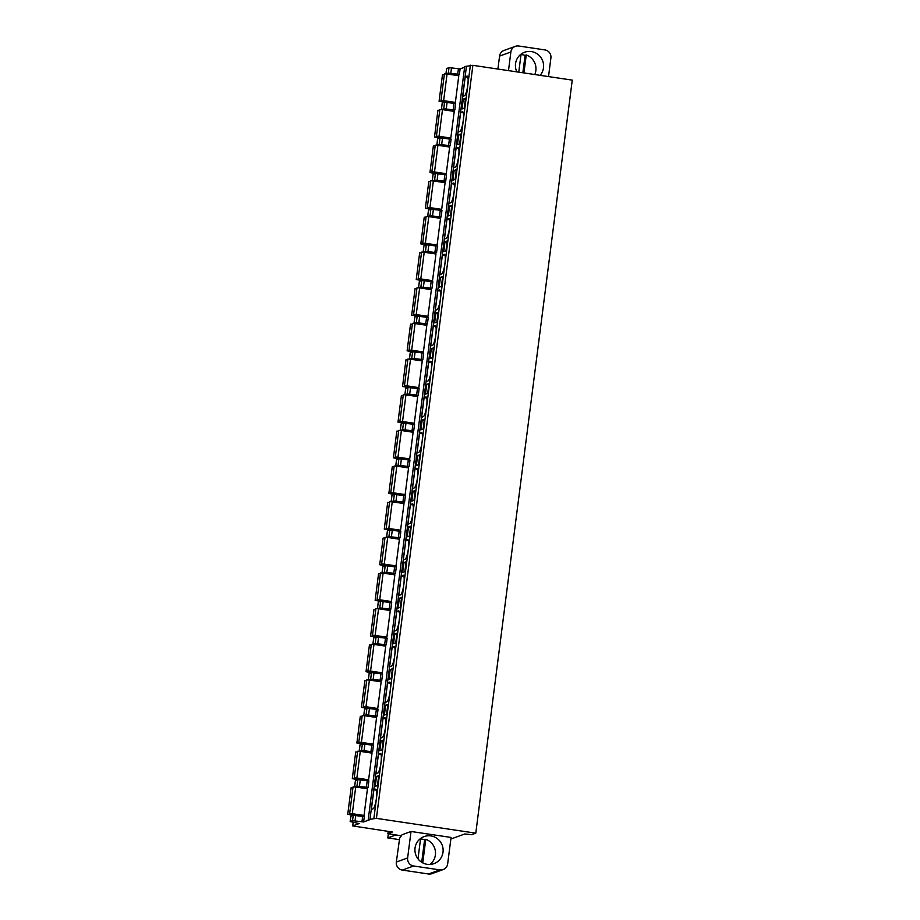 <?xml version="1.0" encoding="UTF-8"?>
<svg xmlns="http://www.w3.org/2000/svg" width="920" height="920" viewBox="0 0 920 920"><rect width="100%" height="100%" fill="white"/><g stroke="black" fill="none" stroke-linecap="round" stroke-linejoin="round"><path stroke-width="1.38" d="M401.499 835.855L387.895 833.646L392.346 832.013L352.705 825.93L359.179 823.538L350.152 821.56L352.532 820.674L363.618 821.951L369.346 819.869L368.23 819.582L464.703 66.539L472.88 65.331L572.263 80.12L475.789 833.163L471.534 834.704L464.887 833.945L450.846 839.04M446.66 68.563L449.006 67.632L460.092 68.908L464.611 67.275M548.515 76.59L550.908 57.948A7.119 6.934 70.1 0 0 544.904 49.91L518.673 46A7.119 6.934 70.1 0 0 510.876 51.991L508.484 70.633M497.904 69.057L499.572 56.097A7.119 6.934 -109.9 0 1 504.045 50.439L515.349 46.333M411.022 831.484L402.063 834.739L399.705 837.878L396.324 862.051A7.119 6.934 -109.9 0 0 402.327 870.09L428.547 874L439.863 869.894A7.119 6.934 70.1 0 0 447.66 863.903L451.053 837.442L411.022 831.484L407.629 857.946A7.119 6.934 70.1 0 0 413.632 865.996L402.327 870.09M443.187 869.561L431.882 873.666A7.119 6.934 -109.9 0 1 428.547 874M388.32 833.842L387.791 837.913L399.199 839.603M387.791 837.913L395.796 835.003M540.166 75.348A14.398 14.053 70.1 0 0 524.596 52.244A14.398 14.053 70.1 0 0 516.844 71.875M534.773 74.543A14.398 14.053 70.1 0 0 526.251 54.97L525.067 55.395A14.398 14.053 70.1 0 0 521.019 54.625M518.765 72.162L521.065 54.2A14.398 14.053 70.1 0 0 520.984 54.2M523.94 72.933L526.251 54.97M522.847 72.772L525.067 55.395M439.863 869.894L413.632 865.996M427.213 864.328A14.398 14.053 -109.9 0 1 424.12 836.579A14.398 14.053 -109.9 0 1 443.037 848.723A14.398 14.053 -109.9 0 1 427.213 864.328M368.23 819.582L376.418 818.363L475.789 833.163M460.092 68.908L459.39 74.382L456.573 75.405M442.221 103.166L444.567 102.235L455.653 103.511L454.825 110.032L452.007 111.055M437.655 138.816L440.001 137.885L451.087 139.161L450.259 145.694L447.442 146.705M433.09 174.466L435.436 173.535L446.522 174.811L445.683 181.343L442.876 182.367M428.524 210.117L430.87 209.185L441.956 210.461L441.117 216.993L438.299 218.017M423.959 245.778L426.305 244.846L437.391 246.111L436.551 252.643L433.734 253.667M419.393 281.428L421.739 280.496L432.825 281.773L431.986 288.293L429.168 289.317M413.966 323.414L414.839 316.997L417.174 316.147L428.26 317.423L427.421 323.943L424.603 324.967M410.251 352.728L412.597 351.796L423.683 353.073L422.855 359.593L420.037 360.617M405.697 388.297L404.88 394.714L405.697 388.297L408.031 387.447L419.117 388.723L418.289 395.255L415.472 396.267M401.12 424.028L403.466 423.096L414.552 424.373L413.712 430.905L410.906 431.928M396.554 459.69L398.9 458.746L409.986 460.023L409.147 466.555L406.329 467.578M391.989 495.339L394.335 494.408L405.421 495.673L404.581 502.205L401.764 503.228M387.423 530.99L389.769 530.058L400.855 531.334L400.016 537.855L397.198 538.878M382.858 566.639L385.204 565.708L396.29 566.984L395.45 573.505L392.633 574.528M378.281 602.289L380.627 601.358L391.713 602.634L390.885 609.155L388.067 610.178M373.716 637.939L376.061 637.008L387.147 638.284L386.32 644.817L383.502 645.84M369.15 673.589L371.496 672.658L382.582 673.934L381.742 680.466L378.936 681.49M364.584 709.251L366.93 708.319L378.016 709.584L377.177 716.116L374.371 717.14M360.019 744.901L362.365 743.969L373.451 745.246L372.611 751.766L369.794 752.79M355.453 780.551L357.799 779.619L368.885 780.896L368.046 787.416L365.228 788.44M444.498 102.258L439.081 101.269L445.717 101.648L440.99 100.533L444.406 73.864L447.051 73.991L443.635 100.659L455.377 102.407L453.008 103.27M455.377 102.407L458.792 75.739L447.051 73.991M439.933 137.908L434.516 136.919L441.151 137.31L436.425 136.183L439.841 109.514L442.485 109.641L439.07 136.309L450.811 138.057L448.442 138.92M450.811 138.057L454.227 111.389L442.485 109.641M435.367 173.558L429.95 172.569L436.586 172.96L431.859 171.833L435.275 145.165L437.92 145.291L434.504 171.959L446.246 173.708L443.877 174.57M446.246 173.708L449.661 147.039L437.92 145.291M430.801 209.219L425.385 208.23L432.02 208.61L427.294 207.483L430.709 180.814L433.354 180.941L429.939 207.609L441.68 209.357L439.311 210.22M441.68 209.357L445.096 182.689L433.354 180.941M426.236 244.869L420.808 243.88L427.455 244.26L422.717 243.133L426.144 216.464L428.789 216.591L425.373 243.259L437.115 245.007L434.746 245.87M437.115 245.007L440.53 218.339L428.789 216.591M421.671 280.519L416.242 279.53L422.889 279.91L418.151 278.794L421.567 252.126L424.212 252.252L420.796 278.921L432.538 280.669L430.18 281.52M432.538 280.669L435.965 254L424.212 252.252M417.105 316.169L411.677 315.18L418.324 315.56L413.586 314.445L417.001 287.776L419.647 287.902L416.231 314.571L427.972 316.319L425.603 317.181M427.972 316.319L431.388 289.65L419.647 287.902M412.528 351.82L407.111 350.83L413.747 351.21L409.02 350.094L412.436 323.426L415.081 323.553L411.666 350.221L423.407 351.969L421.038 352.831M423.407 351.969L426.822 325.3L415.081 323.553M407.962 387.469L402.546 386.48L409.181 386.872L404.455 385.744L407.87 359.076L410.515 359.202L407.1 385.871L418.841 387.619L416.472 388.481M418.841 387.619L422.257 360.95L410.515 359.202M403.397 423.131L397.98 422.142L404.616 422.522L399.889 421.394L403.305 394.726L405.95 394.853L402.534 421.521L414.276 423.269L411.907 424.131M414.276 423.269L417.691 396.6L405.95 394.853M398.831 458.781L393.415 457.792L400.05 458.171L395.324 457.044L398.739 430.376L401.384 430.502L397.969 457.171L409.71 458.919L407.341 459.781M409.71 458.919L413.126 432.25L401.384 430.502M394.266 494.431L388.849 493.442L395.485 493.822L390.758 492.706L394.174 466.037L396.819 466.152L393.403 492.821L405.145 494.58L402.776 495.431M405.145 494.58L408.56 467.912L396.819 466.152M389.7 530.081L384.272 529.092L390.919 529.471L386.181 528.356L389.597 501.687L392.242 501.814L388.827 528.482L400.579 530.231L398.21 531.082M400.579 530.231L403.995 503.562L392.242 501.814M385.135 565.731L379.707 564.742L386.354 565.121L381.616 564.006L385.031 537.337L387.676 537.464L384.261 564.132L396.002 565.88L393.633 566.743M396.002 565.88L399.418 539.212L387.676 537.464M380.558 601.381L375.141 600.392L381.777 600.783L377.05 599.656L380.466 572.987L383.111 573.114L379.695 599.782L391.437 601.53L389.068 602.393M391.437 601.53L394.853 574.862L383.111 573.114M375.992 637.031L370.576 636.042L377.211 636.433L372.485 635.306L375.9 608.637L378.546 608.764L375.13 635.432L386.872 637.181L384.502 638.043M386.872 637.181L390.287 610.512L378.546 608.764M371.427 672.692L366.01 671.703L372.646 672.083L367.919 670.956L371.335 644.287L373.98 644.414L370.565 671.082L382.306 672.831L379.937 673.693M382.306 672.831L385.721 646.162L373.98 644.414M366.861 708.342L361.445 707.353L368.08 707.733L363.354 706.606L366.769 679.938L369.414 680.064L365.999 706.732L377.74 708.481L375.372 709.343M377.74 708.481L381.156 681.812L369.414 680.064M362.296 743.992L356.879 743.004L363.515 743.383L358.788 742.268L362.204 715.599L364.849 715.725L361.433 742.394L373.175 744.142L370.806 744.993M373.175 744.142L376.591 717.473L364.849 715.725M357.73 779.643L352.303 778.654L358.949 779.033L354.211 777.918L357.627 751.249L360.272 751.375L356.856 778.044L368.609 779.792L366.24 780.654M368.609 779.792L372.025 753.123L360.272 751.375M353.165 815.293L347.737 814.303L354.384 814.683L349.646 813.567L353.061 786.899L355.706 787.025L352.291 813.694L364.032 815.442L361.663 816.304M364.032 815.442L367.448 788.773L355.706 787.025M459.39 74.382L448.304 73.105L446.188 73.876M454.825 110.032L443.739 108.755L441.623 109.526M450.259 145.694L439.173 144.417L437.058 145.176M445.683 181.343L434.596 180.067L432.492 180.826M441.117 216.993L430.031 215.717L427.926 216.487M436.551 252.643L425.466 251.367L423.361 252.137M431.986 288.293L420.9 287.017L418.796 287.787M427.421 323.943L416.334 322.667L414.218 323.438M422.855 359.593L411.769 358.328L409.653 359.087M418.289 395.255L407.203 393.978L405.087 394.737M413.712 430.905L402.626 429.628L400.522 430.387M409.147 466.555L398.061 465.278L395.956 466.049M404.581 502.205L393.495 500.928L391.391 501.699M400.016 537.855L388.93 536.578L386.825 537.349M395.45 573.505L384.364 572.228L382.248 572.999M390.885 609.155L379.799 607.89L377.683 608.649M386.32 644.817L375.233 643.54L373.117 644.299M381.742 680.466L370.656 679.19L368.552 679.96M377.177 716.116L366.091 714.84L363.986 715.61M372.611 751.766L361.525 750.49L359.421 751.26M368.046 787.416L356.96 786.14L354.855 786.91M363.618 821.951L364.32 816.546L362.641 816.442L361.951 821.847M423.108 252.103L423.97 245.686L423.142 252.114M350.888 816.201L353.234 815.269L362.641 816.442M466.405 66.619L369.943 819.651M464.45 95.76A9.959 1.932 -81.5 0 0 467.705 85.709A9.959 1.932 -81.5 0 0 467.176 76.096A9.959 1.932 -81.5 0 0 466.969 76.118L465.232 76.751L462.714 96.393L464.45 95.76M459.885 131.422A9.959 1.932 -81.5 0 0 463.139 121.359A9.959 1.932 -81.5 0 0 462.61 111.745A9.959 1.932 -81.5 0 0 462.403 111.768L460.667 112.401L458.148 132.054L459.885 131.422M455.319 167.072A9.959 1.932 -81.5 0 0 458.562 157.01A9.959 1.932 -81.5 0 0 458.045 147.395A9.959 1.932 -81.5 0 0 457.838 147.418L456.101 148.051L453.583 167.704L455.319 167.072M450.754 202.722A9.959 1.932 -81.5 0 0 453.997 192.659A9.959 1.932 -81.5 0 0 453.479 183.045A9.959 1.932 -81.5 0 0 453.272 183.068L451.524 183.701L449.017 203.355L450.754 202.722M446.188 238.372A9.959 1.932 -81.5 0 0 449.431 228.321A9.959 1.932 -81.5 0 0 448.914 218.695A9.959 1.932 -81.5 0 0 448.707 218.718L446.959 219.351L444.44 239.005L446.188 238.372M441.623 274.022A9.959 1.932 -81.5 0 0 444.866 263.971A9.959 1.932 -81.5 0 0 444.348 254.345A9.959 1.932 -81.5 0 0 444.141 254.368L442.393 255.001L439.875 274.654L441.623 274.022M437.058 309.672A9.959 1.932 -81.5 0 0 440.3 299.621A9.959 1.932 -81.5 0 0 439.783 289.995A9.959 1.932 -81.5 0 0 439.576 290.03L437.828 290.662L435.309 310.304L437.058 309.672M432.492 345.322A9.959 1.932 -81.5 0 0 435.735 335.271A9.959 1.932 -81.5 0 0 435.206 325.657A9.959 1.932 -81.5 0 0 434.999 325.68L433.262 326.312L430.744 345.954L432.492 345.322M427.915 380.983A9.959 1.932 -81.5 0 0 431.169 370.921A9.959 1.932 -81.5 0 0 430.64 361.307A9.959 1.932 -81.5 0 0 430.433 361.33L428.697 361.962L426.178 381.616L427.915 380.983M423.349 416.633A9.959 1.932 -81.5 0 0 426.592 406.571A9.959 1.932 -81.5 0 0 426.075 396.957A9.959 1.932 -81.5 0 0 425.868 396.98L424.131 397.612L421.613 417.266L423.349 416.633M418.784 452.284A9.959 1.932 -81.5 0 0 422.027 442.221A9.959 1.932 -81.5 0 0 421.509 432.607A9.959 1.932 -81.5 0 0 421.303 432.63L419.566 433.262L417.047 452.916L418.784 452.284M414.218 487.933A9.959 1.932 -81.5 0 0 417.461 477.882A9.959 1.932 -81.5 0 0 416.944 468.257A9.959 1.932 -81.5 0 0 416.737 468.28L414.989 468.912L412.47 488.566L414.218 487.933M409.653 523.583A9.959 1.932 -81.5 0 0 412.896 513.533A9.959 1.932 -81.5 0 0 412.378 503.907A9.959 1.932 -81.5 0 0 412.171 503.941L410.423 504.562L407.905 524.216L409.653 523.583M405.087 559.233A9.959 1.932 -81.5 0 0 408.33 549.183A9.959 1.932 -81.5 0 0 407.813 539.568A9.959 1.932 -81.5 0 0 407.606 539.591L405.858 540.224L403.339 559.866L405.087 559.233M400.522 594.895A9.959 1.932 -81.5 0 0 403.765 584.832A9.959 1.932 -81.5 0 0 403.247 575.218A9.959 1.932 -81.5 0 0 403.029 575.241L401.292 575.874L398.774 595.528L400.522 594.895M395.945 630.545A9.959 1.932 -81.5 0 0 399.199 620.482A9.959 1.932 -81.5 0 0 398.671 610.869A9.959 1.932 -81.5 0 0 398.463 610.891L396.727 611.524L394.209 631.178L395.945 630.545M391.379 666.195A9.959 1.932 -81.5 0 0 394.634 656.132A9.959 1.932 -81.5 0 0 394.105 646.519A9.959 1.932 -81.5 0 0 393.898 646.542L392.161 647.174L389.643 666.827L391.379 666.195M386.814 701.845A9.959 1.932 -81.5 0 0 390.057 691.794A9.959 1.932 -81.5 0 0 389.539 682.168A9.959 1.932 -81.5 0 0 389.332 682.192L387.596 682.824L385.077 702.477L386.814 701.845M382.248 737.495A9.959 1.932 -81.5 0 0 385.491 727.444A9.959 1.932 -81.5 0 0 384.974 717.818A9.959 1.932 -81.5 0 0 384.767 717.841L383.019 718.474L380.5 738.127L382.248 737.495M377.683 773.145A9.959 1.932 -81.5 0 0 380.926 763.094A9.959 1.932 -81.5 0 0 380.409 753.468A9.959 1.932 -81.5 0 0 380.202 753.503L378.453 754.135L375.935 773.777L377.683 773.145M373.117 808.795A9.959 1.932 -81.5 0 0 376.36 798.744A9.959 1.932 -81.5 0 0 375.843 789.13A9.959 1.932 -81.5 0 0 375.636 789.153L373.888 789.785L371.369 809.428L373.117 808.795M464.232 108.157L465.497 98.337L463.289 99.13L462.035 108.962L464.232 108.157M459.666 143.807L460.92 133.987L458.723 134.78L457.459 144.612L459.666 143.807M455.101 179.458L456.354 169.636L454.158 170.441L452.893 180.262L455.101 179.458M450.535 215.119L451.789 205.286L449.592 206.091L448.327 215.912L450.535 215.119M445.97 250.769L447.223 240.936L445.015 241.742L443.762 251.562L445.97 250.769M441.393 286.419L442.658 276.598L440.45 277.392L439.197 287.212L441.393 286.419M436.827 322.069L438.092 312.248L435.884 313.041L434.631 322.874L436.827 322.069M432.262 357.719L433.527 347.898L431.319 348.691L430.065 358.524L432.262 357.719M427.697 393.369L428.95 383.548L426.753 384.341L425.488 394.174L427.697 393.369M423.131 429.019L424.384 419.198L422.188 420.003L420.923 429.824L423.131 429.019M418.565 464.68L419.819 454.848L417.622 455.653L416.357 465.474L418.565 464.68M414 500.33L415.253 490.498L413.057 491.303L411.792 501.124L414 500.33M409.423 535.981L410.688 526.159L408.48 526.953L407.226 536.774L409.423 535.981M404.857 571.63L406.122 561.809L403.914 562.603L402.661 572.435L404.857 571.63M400.292 607.28L401.557 597.459L399.349 598.253L398.096 608.085L400.292 607.28M395.726 642.931L396.991 633.109L394.784 633.914L393.53 643.735L395.726 642.931M391.161 678.592L392.414 668.759L390.218 669.564L388.953 679.385L391.161 678.592M386.596 714.242L387.849 704.409L385.652 705.214L384.387 715.035L386.596 714.242M382.03 749.892L383.284 740.071L381.087 740.864L379.822 750.685L382.03 749.892M377.464 785.542L378.718 775.721L376.51 776.514L375.256 786.347L377.464 785.542M465.232 76.751L467.854 77.142M460.667 112.401L463.289 112.792M456.101 148.051L458.723 148.442M451.524 183.701L454.147 184.092M446.959 219.351L449.581 219.742M442.393 255.001L445.015 255.392M437.828 290.662L440.45 291.053M433.262 326.312L435.884 326.703M428.697 361.962L431.319 362.353M424.131 397.612L426.753 398.003M419.566 433.262L422.188 433.653M414.989 468.912L417.611 469.303M410.423 504.562L413.046 504.953M405.858 540.224L408.48 540.615M401.292 575.874L403.914 576.265M396.727 611.524L399.349 611.915M392.161 647.174L394.784 647.565M387.596 682.824L390.218 683.215M383.019 718.474L385.641 718.865M378.453 754.135L381.075 754.526M373.888 789.785L376.51 790.176M463.289 99.13L465.347 99.44M458.723 134.78L460.782 135.09M454.158 170.441L456.216 170.74M449.592 206.091L451.651 206.39M445.015 241.742L447.085 242.052M440.45 277.392L442.52 277.702M435.884 313.041L437.943 313.352M431.319 348.691L433.377 349.002M426.753 384.341L428.812 384.652M422.188 420.003L424.246 420.302M417.622 455.653L419.681 455.952M413.057 491.303L415.115 491.613M408.48 526.953L410.55 527.264M403.914 562.603L405.973 562.913M399.349 598.253L401.407 598.563M394.784 633.914L396.842 634.213M390.218 669.564L392.276 669.863M385.652 705.214L387.711 705.525M381.087 740.864L383.145 741.175M376.51 776.514L378.58 776.825M439.081 101.269L442.497 74.6L444.314 74.612M440.99 100.533L443.635 100.659M441.289 100.682L441.209 101.326M434.516 136.919L437.931 110.251L439.748 110.273M436.425 136.183L439.07 136.309M436.724 136.332L436.643 136.976M429.95 172.569L433.366 145.9L435.171 145.923M431.859 171.833L434.504 171.959M432.159 171.994L432.078 172.626M425.385 208.23L428.8 181.562L430.606 181.573M427.294 207.483L429.939 207.609M427.593 207.644L427.501 208.276M420.808 243.88L424.235 217.212L426.041 217.223M422.717 243.133L425.373 243.259M423.016 243.294L422.935 243.927M416.242 279.53L419.658 252.862L421.475 252.873M418.151 278.794L420.796 278.921M418.45 278.944L418.37 279.577M411.677 315.18L415.092 288.512L416.909 288.523M413.586 314.445L416.231 314.571M413.885 314.594L413.804 315.238M407.111 350.83L410.527 324.162L412.344 324.173M409.02 350.094L411.666 350.221M409.319 350.244L409.239 350.888M402.546 386.48L405.961 359.812L407.778 359.835M404.455 385.744L407.1 385.871M404.754 385.894L404.673 386.538M397.98 422.142L401.396 395.473L403.202 395.485M399.889 421.394L402.534 421.521M400.188 421.555L400.108 422.188M393.415 457.792L396.83 431.123L398.636 431.135M395.324 457.044L397.969 457.171M395.623 457.205L395.531 457.838M388.849 493.442L392.265 466.773L394.07 466.785M390.758 492.706L393.403 492.821M391.046 492.855L390.966 493.488M384.272 529.092L387.688 502.423L389.505 502.435M386.181 528.356L388.827 528.482M386.48 528.505L386.4 529.149M379.707 564.742L383.122 538.073L384.94 538.085M381.616 564.006L384.261 564.132M381.915 564.155L381.834 564.799M375.141 600.392L378.557 573.723L380.374 573.746M377.05 599.656L379.695 599.782M377.349 599.806L377.269 600.449M370.576 636.042L373.991 609.373L375.808 609.396M372.485 635.306L375.13 635.432M372.784 635.467L372.703 636.099M366.01 671.703L369.426 645.035L371.231 645.046M367.919 670.956L370.565 671.082M368.218 671.117L368.138 671.749M361.445 707.353L364.86 680.685L366.666 680.696M363.354 706.606L365.999 706.732M363.653 706.767L363.572 707.399M356.879 743.004L360.295 716.335L362.1 716.346M358.788 742.268L361.433 742.394M359.076 742.417L358.995 743.049M352.303 778.654L355.718 751.985L357.535 751.996M354.211 777.918L356.856 778.044M354.51 778.067L354.43 778.711M347.737 814.303L351.152 787.635L352.969 787.646M349.646 813.567L352.291 813.694M349.945 813.717L349.865 814.361M420.509 838.545A14.398 14.053 -109.9 0 1 420.589 838.534L417.99 858.866M422.751 862.868L425.776 839.304L424.591 839.73L421.705 862.27M420.543 838.959A14.398 14.053 -109.9 0 1 424.591 839.73M425.776 839.304A14.398 14.053 -109.9 0 1 429.916 864.466M499.572 56.097L510.876 51.991M407.629 857.946L396.324 862.051M387.941 833.612L388.217 831.404M353.222 822.273L352.751 825.895M458.413 68.816L457.711 74.29M453.985 103.408L453.146 109.94M449.42 139.058L448.58 145.59M444.854 174.719L444.015 181.24M440.277 210.369L439.449 216.89M435.712 246.019L434.884 252.54M431.147 281.669L430.307 288.202M426.581 317.32L425.741 323.851M422.015 352.969L421.176 359.501M417.45 388.619L416.61 395.151M412.884 424.281L412.045 430.801M408.308 459.931L407.479 466.451M403.742 495.581L402.914 502.101M399.176 531.231L398.337 537.763M394.611 566.881L393.772 573.413M390.046 602.531L389.206 609.063M385.48 638.181L384.64 644.713M380.914 673.842L380.075 680.363M376.337 709.492L375.509 716.013M371.772 745.143L370.944 751.674M367.206 780.793L366.378 787.324M446.671 68.482L445.981 73.853M442.232 103.086L441.416 109.503M437.667 138.736L436.85 145.153L437.621 138.77M433.101 174.386L432.285 180.803M428.536 210.036L427.708 216.464M419.405 281.336L418.577 287.764M414.839 316.997L414.011 323.414M410.262 352.647L409.446 359.065M401.131 423.947L400.315 430.376M396.566 459.597L395.738 466.026L396.52 459.632M392 495.247L391.172 501.676M387.435 530.897L386.607 537.326M382.869 566.559L382.041 572.976M378.292 602.209L377.476 608.626M373.727 637.859L372.91 644.276L373.681 637.894M369.161 673.509L368.345 679.938M364.596 709.159L363.768 715.587L364.55 709.193M360.03 744.809L359.202 751.237M355.465 780.47L354.637 786.887M350.899 816.12L350.198 821.525M449.006 67.632L448.304 73.105M444.567 102.235L443.739 108.755M440.001 137.885L439.173 144.417M435.436 173.535L434.596 180.067M430.87 209.185L430.031 215.717M426.305 244.846L425.466 251.367M421.739 280.496L420.9 287.017M417.174 316.147L416.334 322.667M412.597 351.796L411.769 358.328M408.031 387.447L407.203 393.978M403.466 423.096L402.626 429.628M398.9 458.746L398.061 465.278M394.335 494.408L393.495 500.928M389.769 530.058L388.93 536.578M385.204 565.708L384.364 572.228M380.627 601.358L379.799 607.89M376.061 637.008L375.233 643.54M371.496 672.658L370.656 679.19M366.93 708.319L366.091 714.84M362.365 743.969L361.525 750.49M357.799 779.619L356.96 786.14M353.234 815.269L352.532 820.674M451.513 67.781L450.811 73.255M447.085 102.384L446.246 108.905M442.52 138.034L441.68 144.566M437.943 173.684L437.115 180.216M433.377 209.334L432.549 215.867M428.812 244.984L427.972 251.516M424.246 280.646L423.407 287.166M419.681 316.296L418.841 322.816M415.115 351.946L414.276 358.466M410.55 387.596L409.71 394.128M405.973 423.246L405.145 429.778M401.407 458.896L400.579 465.428M396.842 494.557L396.014 501.078M392.276 530.207L391.437 536.728M387.711 565.857L386.872 572.378M383.145 601.507L382.306 608.039M378.58 637.157L377.74 643.689M374.014 672.807L373.175 679.339M369.437 708.457L368.609 714.99M364.872 744.119L364.044 750.639M360.306 779.769L359.467 786.289M355.741 815.419L355.051 820.824M470.373 65.182L373.899 818.213M472.88 65.331L376.418 818.363M387.895 833.646L388.183 831.393M352.705 825.93L353.176 822.261M445.935 73.853L446.625 68.517M441.37 109.503L442.186 103.12M432.239 180.803L433.055 174.42M427.673 216.453L428.49 210.07M418.542 287.764L419.359 281.382M409.4 359.065L410.216 352.682M400.269 430.364L401.085 423.982M391.138 501.664L391.954 495.293M386.572 537.326L387.389 530.943M381.995 572.976L382.823 566.593M377.43 608.626L378.247 602.244M368.299 679.926L369.115 673.543M359.168 751.237L359.984 744.855M354.603 786.887L355.419 780.505M350.152 821.56L350.853 816.155"/></g></svg>
